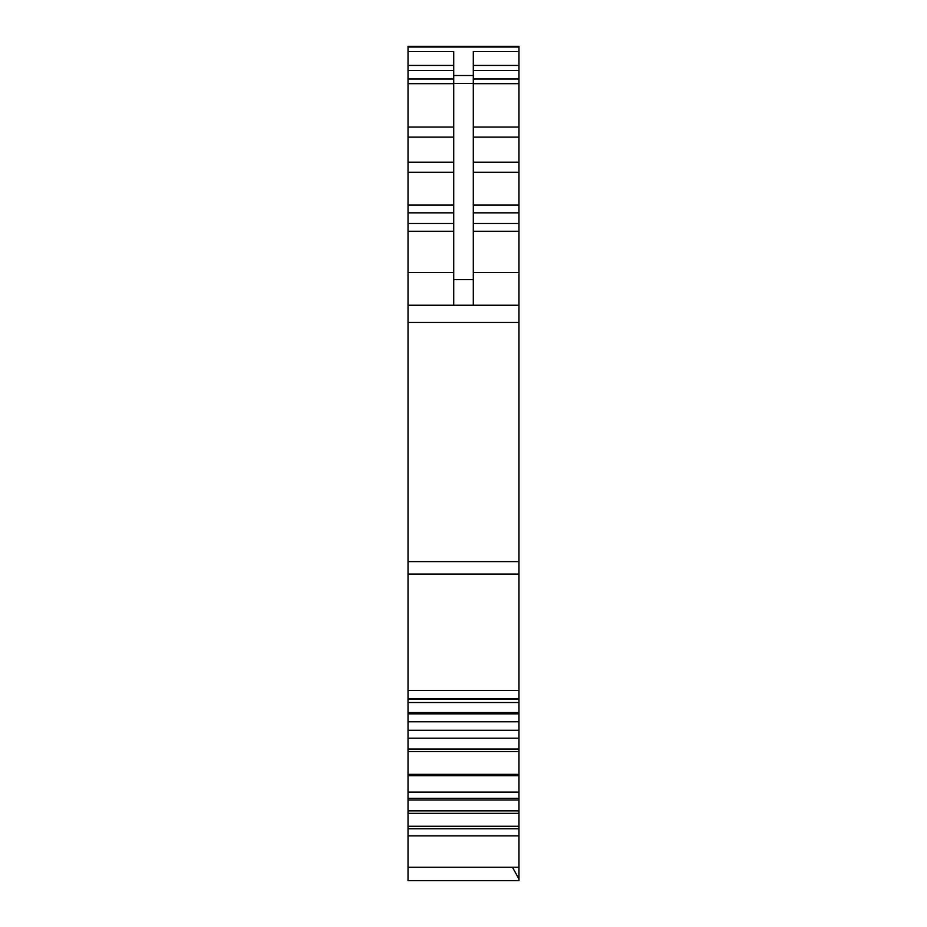 <?xml version="1.0" encoding="UTF-8"?>
<svg xmlns="http://www.w3.org/2000/svg" width="927" height="927" viewBox="0 0 927 927"><rect width="100%" height="100%" fill="white"/><g stroke="black" fill="none" stroke-linecap="round" stroke-linejoin="round"><path stroke-width="1.39" d="M518.969 879.074L518.969 867.22L512.446 867.22L518.969 879.074L518.969 880.65L408.031 880.65L505.922 880.65L408.031 880.65L408.031 826.258L518.969 826.258L518.969 800.001L408.031 800.001L408.031 813.35L518.969 813.35M408.031 826.258L408.031 813.35M518.969 800.001L518.969 798.332L408.031 798.332L408.031 800.001M408.031 798.332L408.031 792.11L518.969 792.11L518.969 798.332M518.969 792.11L518.969 774.346L408.031 774.346L408.031 775.69L518.969 775.69L408.031 775.69L408.031 792.11M518.969 774.346L518.969 721.762L408.031 721.762L408.031 730.291L518.969 730.291M408.031 774.346L408.031 738.193L518.969 738.193M408.031 738.193L408.031 730.291M518.969 721.762L518.969 712.55L408.031 712.55L408.031 713.883L518.969 713.883L408.031 713.883L408.031 721.762M518.969 712.55L518.969 561.611L408.031 561.611L408.031 702.55L518.969 702.539M408.031 712.55L408.031 702.133M518.969 561.611L518.969 322.469L408.031 322.469L408.031 561.611M518.969 322.469L518.969 305.238L408.031 305.238L408.031 322.469M453.709 223.5L408.031 223.5L408.031 305.238L518.969 305.238L518.969 272.596L473.291 272.596M408.031 223.5L408.031 46.35L518.969 46.35L518.969 51.506L473.291 51.506L473.291 305.238M495.957 880.65L426.513 880.65L495.957 880.65M408.031 880.65L518.969 880.65M518.969 51.506L518.969 272.596M408.031 51.506L453.709 51.506L453.709 305.238M518.969 867.22L518.969 826.258M518.969 810.858L408.031 810.858M408.031 751.542L518.969 751.542M518.969 749.051L408.031 749.051M518.969 574.068L408.031 574.068M453.709 272.596L408.031 272.596M453.709 231.263L408.031 231.263M453.709 212.839L408.031 212.839M453.709 205.076L408.031 205.076M453.709 172.248L408.031 172.248M453.709 162.202L408.031 162.202M453.709 137.115L408.031 137.115M453.709 127.057L408.031 127.057M453.709 83.685L408.031 83.685M453.709 78.969L408.031 78.969M453.709 70.417L408.031 70.417M453.709 65.446L408.031 65.446M518.969 47.01L408.031 47.01M518.969 231.263L473.291 231.263M518.969 223.5L473.291 223.5M518.969 212.839L473.291 212.839M518.969 205.076L473.291 205.076M518.969 172.248L473.291 172.248M518.969 162.202L473.291 162.202M518.969 137.115L473.291 137.115M518.969 127.057L473.291 127.057M518.969 83.685L473.291 83.685M518.969 78.969L473.291 78.969M518.969 70.417L473.291 70.417M518.969 65.446L473.291 65.446M473.291 279.664L453.709 279.664M453.709 75.516L473.291 75.516M453.709 83.384L473.291 83.384M518.969 698.784L408.031 698.784M518.969 699.19L408.031 699.19M518.969 690.453L408.031 690.453M512.446 867.22L408.031 867.22M518.969 835.864L408.031 835.864M518.969 828.75L408.031 828.75"/></g></svg>
